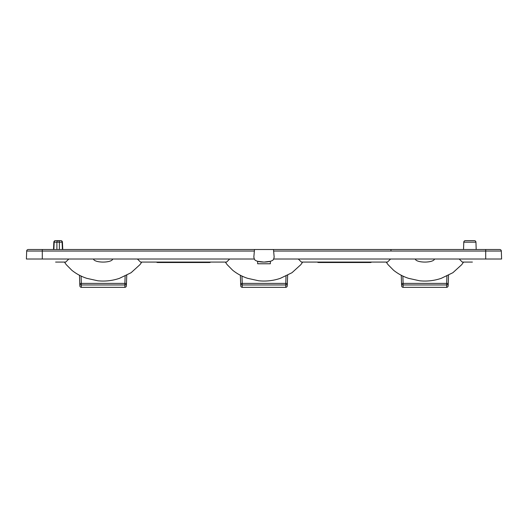 <?xml version="1.0" encoding="UTF-8"?>
<svg xmlns="http://www.w3.org/2000/svg" width="528" height="528" viewBox="0 0 528 528"><rect width="100%" height="100%" fill="white"/><g stroke="black" fill="none" stroke-linecap="round" stroke-linejoin="round"><path stroke-width="0.79" d="M156.506 262.073A1.584 1.584 0 0 0 157.588 262.502L209.524 262.502A1.584 1.584 0 0 0 210.606 262.073M317.394 262.073A1.584 1.584 0 0 0 318.476 262.502L370.412 262.502A1.584 1.584 0 0 0 371.494 262.073M56.899 249.513L56.899 242.174L59.374 242.174A1.584 1.234 90 0 0 58.139 240.649A1.584 1.234 90 0 0 56.899 242.174L54.186 242.174A1.584 1.234 90 0 1 55.427 240.649L60.852 240.649A1.584 1.584 0 0 1 62.429 242.161L62.759 249.513M475.939 242.174L463.782 242.174A1.584 1.584 0 0 1 465.366 240.649L474.355 240.649A1.584 1.584 0 0 1 475.939 242.174L476.197 249.513M463.782 242.174L463.531 249.513M254.344 259.017L26.4 259.017L26.677 251.044A1.584 1.584 0 0 1 28.261 249.513L254.496 249.513L253.836 257.116L254.344 259.017C255.433 263.096 272.567 263.096 273.656 259.017L274.164 257.116L273.504 249.513L499.739 249.513A1.584 1.584 0 0 1 501.323 251.044L501.6 259.017L273.656 259.017M263.954 262.073L257.664 261.307L257.664 263.769L270.336 263.769L270.336 261.307L264.046 262.073M273.504 249.513L254.496 249.513M60.852 240.649A1.584 1.234 90 0 1 62.086 242.174L59.374 242.174L59.374 249.513M415.232 259.017C416.328 263.096 433.455 263.096 434.544 259.017M472.395 259.017C472.395 263.096 472.395 263.096 472.395 259.017M446.714 284.968L403.069 284.968L403.148 287.351L446.629 287.351L446.714 284.968A1.584 1.577 -178 0 0 448.239 283.444L448.153 285.826A1.584 1.577 -178 0 1 446.629 287.351L446.629 287.351A1.584 1.584 0 0 0 448.153 285.826L448.239 283.444L446.655 283.391L446.681 285.833M402.864 276.052L403.121 283.391L401.537 283.444A1.584 1.577 178 0 0 403.069 284.968L403.121 283.391L446.655 283.391L446.912 276.052M403.069 284.968L403.148 287.351A1.584 1.577 178 0 1 401.623 285.826L401.254 275.26M388.04 264.64L386.219 262.073L388.054 264.66L393.578 270.257C398.066 273.841 403.055 276.533 408.54 278.329L419.575 280.777C426.98 281.543 434.207 280.724 441.25 278.329L452.872 272.719L461.729 264.66L463.558 262.073M448.523 275.26L448.239 283.444M401.623 285.826L401.537 283.444L401.623 285.826A1.584 1.584 0 0 0 403.148 287.351L446.629 287.351L403.148 287.351M459.188 259.017L462.31 262.073L472.395 262.073M390.595 259.017L387.473 262.073L301.422 262.073L298.294 259.017M285.82 284.968L242.18 284.968L242.26 287.351L285.74 287.351L285.82 284.968A1.584 1.577 -178 0 0 287.351 283.444L287.265 285.826A1.584 1.577 -178 0 1 285.74 287.351L285.74 287.351A1.584 1.584 0 0 0 287.265 285.826L287.351 283.444L285.767 283.391L285.793 285.833M241.976 276.052L242.233 283.391L240.649 283.444A1.584 1.577 178 0 0 242.18 284.968L242.233 283.391L285.767 283.391L286.024 276.052M242.18 284.968L242.26 287.351A1.584 1.577 178 0 1 240.735 285.826L240.365 275.26M227.165 264.66L225.331 262.073L227.165 264.66L232.69 270.257C237.178 273.841 242.167 276.533 247.652 278.329L258.68 280.777C266.092 281.543 273.319 280.724 280.361 278.329L291.977 272.719L300.835 264.66L302.669 262.073M287.635 275.26L287.351 283.444M240.735 285.826L240.649 283.444L240.735 285.826A1.584 1.584 0 0 0 242.26 287.351L285.74 287.351L242.26 287.351M229.706 259.017L226.578 262.073L140.527 262.073L137.405 259.017M55.605 259.017C55.605 263.096 55.605 263.096 55.605 259.017M93.456 259.017C94.545 263.096 111.672 263.096 112.768 259.017M124.931 284.968L81.286 284.968L81.371 287.351L124.852 287.351L124.931 284.968A1.584 1.577 -178 0 0 126.463 283.444L126.377 285.826A1.584 1.577 -178 0 1 124.852 287.351L124.852 287.351A1.584 1.584 0 0 0 126.377 285.826L126.463 283.444L124.879 283.391L124.905 285.833M81.088 276.052L81.345 283.391L79.761 283.444A1.584 1.577 178 0 0 81.286 284.968L81.345 283.391L124.879 283.391L125.136 276.052M79.847 285.826L79.477 275.26L79.847 285.826A1.584 1.584 0 0 0 81.371 287.351A1.584 1.577 178 0 1 79.847 285.826L79.477 275.26M66.271 264.66L64.442 262.073L66.271 264.66L71.801 270.257C76.289 273.841 81.279 276.533 86.764 278.329L97.792 280.777C105.197 281.543 112.424 280.724 119.473 278.329L131.089 272.719L139.946 264.66L141.781 262.073M126.746 275.26L126.463 283.444M68.812 259.017L65.69 262.073L55.605 262.073M81.286 284.968L81.371 287.351L124.852 287.351L81.371 287.351M261.644 261.98L262.792 262.053M264.495 262.073L264.977 262.06M262.555 262.04L261.466 261.967M485.701 259.017L485.701 251.044L273.636 251.044M254.364 251.044L42.299 251.044L42.299 259.017M485.701 249.513L485.701 251.044L501.323 251.044A1.584 1.584 0 0 0 499.739 249.513M42.299 249.513L42.299 251.044L26.677 251.044A1.584 1.584 0 0 1 28.261 249.513M55.427 240.649A1.584 1.584 0 0 0 53.843 242.161L54.186 242.174L53.863 249.513M62.416 249.513L62.086 242.174L62.429 242.161M390.977 250.463L390.977 249.513M53.843 242.161L53.513 249.513"/></g></svg>
